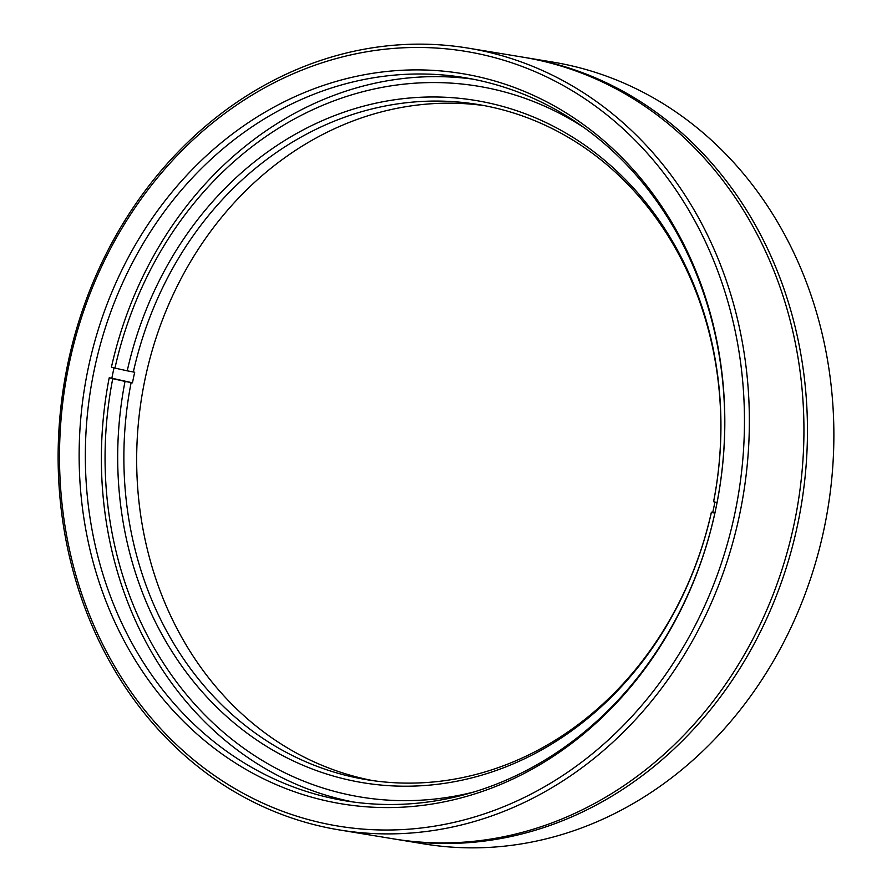 <?xml version="1.0" encoding="UTF-8"?>
<svg xmlns="http://www.w3.org/2000/svg" width="892" height="892" viewBox="0 0 892 892"><rect width="100%" height="100%" fill="white"/><g stroke="black" fill="none" stroke-linecap="round" stroke-linejoin="round"><path stroke-width="1.34" d="M94.251 369.834A366.456 318.321 -80.6 0 0 345.382 800.815A366.456 318.321 -80.6 0 0 715.819 508.652A366.456 318.321 -80.6 0 0 464.676 77.671A366.456 318.321 -80.6 0 0 94.251 369.834M715.819 508.83A370.057 321.443 99.4 0 1 326.327 800.871A370.057 321.443 99.4 0 1 88.141 368.641A370.057 321.443 99.4 0 1 477.633 76.6A370.057 321.443 99.4 0 1 715.819 508.83M734.919 513.101A392.569 341 -80.6 0 0 482.238 54.579A392.569 341 -80.6 0 0 69.052 364.382A392.569 341 -80.6 0 0 321.733 822.903A392.569 341 -80.6 0 0 734.919 513.101M67.759 363.992A396.171 344.134 99.4 0 1 468.222 48.135A396.171 344.134 99.4 0 1 739.724 514.071A396.171 344.134 99.4 0 1 339.261 829.917A396.171 344.134 99.4 0 1 67.759 363.992M339.261 829.917L393.84 838.926A396.171 344.134 -80.6 0 0 794.304 523.069A396.171 344.134 -80.6 0 0 522.812 57.144L468.222 48.135M131.124 382.59A342.149 297.203 -80.6 0 0 352.418 776.921A342.149 297.203 -80.6 0 0 366.668 779.686A342.149 297.203 -80.6 0 0 711.392 512.186L711.392 512.365A345.75 300.325 99.4 0 1 348.627 779.942A345.75 300.325 99.4 0 1 125.025 381.408L132.473 382.813A342.149 297.203 99.4 0 1 134.692 372.243L127.233 370.827A345.75 300.325 99.4 0 1 489.998 103.249A345.75 300.325 99.4 0 1 713.6 501.795L713.6 501.616A342.149 297.203 -80.6 0 0 492.306 107.285A342.149 297.203 -80.6 0 0 478.056 104.509A342.149 297.203 -80.6 0 0 133.332 372.02M373.079 780.667A342.149 297.203 99.4 0 1 365.207 779.028A342.149 297.203 99.4 0 1 142.698 391.276A342.149 297.203 99.4 0 1 484.434 105.646M583.591 127.322A360.223 312.902 -80.6 0 0 492.953 89.089A360.223 312.902 -80.6 0 0 114.956 368.084L111.422 367.192A366.456 318.321 99.4 0 1 472.682 79.109M114.02 367.85A366.456 318.321 -80.6 0 0 111.857 378.208L132.473 382.813M353.422 802.019A366.456 318.321 99.4 0 1 109.214 377.773L112.749 378.665A360.223 312.902 -80.6 0 0 473.942 791.984M711.392 512.365L714.86 513.134M112.749 378.665L125.025 381.408M109.214 377.773L111.857 378.208M711.392 512.186L714.916 512.889M714.905 502.084A342.149 297.203 99.4 0 1 712.741 512.409M127.233 370.827L114.956 368.084M717.045 502.564L713.6 501.795M524.563 57.434A396.171 344.134 99.4 0 1 526.325 57.724L552.739 62.083A396.171 344.134 99.4 0 1 824.241 528.008A396.171 344.134 99.4 0 1 423.778 843.865L397.364 839.506A396.171 344.134 99.4 0 1 395.602 839.205M526.325 57.724A396.171 344.134 99.4 0 1 797.827 523.649A396.171 344.134 99.4 0 1 397.364 839.506"/></g></svg>
